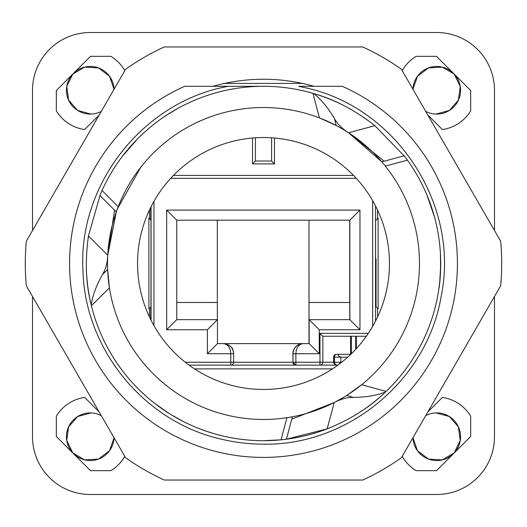 <?xml version="1.0" encoding="UTF-8"?>
<svg xmlns="http://www.w3.org/2000/svg" width="527" height="527" viewBox="0 0 527 527"><rect width="100%" height="100%" fill="white"/><g stroke="black" fill="none" stroke-linecap="round" stroke-linejoin="round"><path stroke-width="0.79" d="M194.516 368.887L332.484 368.887M302.419 83.404L224.581 83.404M114.57 210.168L107.732 255.233L116.296 211.894L99.873 195.471L102.027 190.51A177.204 177.204 0 0 1 263.5 86.296L228.323 86.296C143.469 101.388 78.082 184.088 82.956 270.14C84.59 348.94 143.996 421.692 220.872 439.063C234.877 442.456 249.087 444.156 263.5 444.162C348.182 445.776 427.397 379.842 441.165 296.266C460.17 205.346 396.903 107.719 306.128 87.937L298.677 86.296L342.273 86.296A193.923 193.923 0 0 1 416.337 382.865A193.923 193.923 0 0 1 110.663 382.865A193.923 193.923 0 0 1 184.727 86.296L263.5 86.296A177.204 177.204 0 0 1 312.952 93.332L319.421 117.883L336.173 125.479L334.52 118.68C328.4 108.358 321.878 100.308 314.962 94.524L315.996 94.247A177.204 177.204 0 0 1 344.289 105.782M263.5 440.704A177.204 177.204 0 0 0 281.023 439.834L263.5 440.704A177.204 177.204 0 0 1 91.408 305.752L91.191 304.876A177.204 177.204 0 0 1 86.52 272.393M312.952 93.332L313.822 93.589A177.204 177.204 0 0 1 315.996 94.247C335.752 100.011 355.382 110.486 374.888 125.676L404.855 156.631M384.15 161.19L348.545 132.738L381.792 161.822L404.229 155.814L407.45 160.155A177.204 177.204 0 0 1 386.139 391.409L385.487 392.035A177.204 177.204 0 0 1 359.697 412.325M291.774 419.143L334.223 402.529L327.162 428.873A177.204 177.204 0 0 1 286.398 439.222L281.023 439.834L286.952 417.713L292.406 416.785L286.398 439.222L327.162 428.873C350.073 419.578 368.959 407.812 383.827 393.59L385.487 392.035L384.104 392.556L383.827 393.59M314.962 94.524L313.822 93.589L315.996 94.247M426.89 194.898L434.432 216.775M439.623 283.045L438.998 288.045M440.704 264.422C439.887 280.786 439.347 288.48 439.07 287.511C440.348 280.891 440.796 269.429 440.401 253.118M107.534 261.234L107.732 255.233C107.416 262.953 105.696 269.343 102.574 274.409C96.691 284.863 92.976 294.534 91.434 303.42L91.191 304.876L90.677 302.663C85.789 282.676 85.045 260.437 88.45 235.944L100.275 194.516M122.396 156.302L137.567 138.825M192.375 101.197L196.505 99.445M178.185 108.18L166.058 115.492M241.221 439.301L241.214 439.301C226.063 437.456 210.787 433.385 195.379 427.087M174.101 416.501L172.83 415.75M169.628 413.8L154.912 403.537M171.644 415.039L184.042 421.89M102.027 190.51L118.226 206.703M334.223 402.529C341.068 398.946 347.458 397.239 353.406 397.411C365.409 397.279 375.639 395.658 384.104 392.556M344.612 396.739L346.687 395.448L353.406 397.411M346.694 395.448L361.647 384.736L386.139 391.409M407.45 160.155L385.323 166.084M343.446 129.563L348.545 132.738C342.016 128.601 337.339 123.917 334.52 118.68M91.408 305.752L109.432 287.874L107.633 269.574L102.574 274.409M385.586 166.413A155.985 155.985 0 0 0 109.537 288.526A155.985 155.985 0 0 0 362.154 384.321A155.985 155.985 0 0 0 385.586 166.413M334.27 402.509L343.07 397.661M336.173 125.479L339.836 127.475M419.485 263.5L419.485 264.093M185.511 398.583L184.997 398.287M117.363 208.962L140.755 167.243M107.633 269.567L107.528 265.404M185.511 128.417L186.024 128.12M274.475 138.021A125.96 125.96 0 0 1 368.347 333.308A125.96 125.96 0 0 1 157.83 332.05A125.96 125.96 0 0 1 274.475 138.021L274.475 163.89L252.525 163.89L255.417 161.005L255.417 137.804M32.516 230.483L32.516 90.262A57.746 57.746 0 0 1 90.262 32.516L436.738 32.516A57.746 57.746 0 0 1 494.484 90.262L494.484 230.483M32.516 296.517L32.516 436.738A57.746 57.746 0 0 0 90.262 494.484L436.738 494.484A57.746 57.746 0 0 0 494.484 436.738L494.484 296.517M425.717 415.619A23.82 23.82 0 0 1 453.582 453.582A23.82 23.82 0 0 1 412.937 437.759A23.82 23.82 0 0 0 425.315 457.64A23.82 23.82 0 0 1 412.937 437.759M114.063 437.759A23.82 23.82 0 0 1 73.418 453.582A23.82 23.82 0 0 1 101.283 415.619M101.283 111.381A23.82 23.82 0 0 1 73.418 73.418A23.82 23.82 0 0 1 114.063 89.241M412.937 89.241A23.82 23.82 0 0 1 453.582 73.418A23.82 23.82 0 0 1 425.717 111.381M271.583 137.804L271.583 161.005L274.475 163.89M252.525 138.021L252.525 163.89M173.442 175.438L353.558 175.438M149.451 210.036L149.451 218.125L148.891 218.125L148.891 308.875L149.451 308.875L149.451 316.964M377.549 316.964L377.549 308.875L378.109 308.875L377.734 308.499L377.549 308.875M377.549 218.125L378.109 218.125L377.734 218.501L377.549 218.125L377.549 210.036M378.109 218.125L378.109 308.875M435.981 412.931L449.3 416.508L458.411 426.87L460.249 440.539L454.195 452.937L442.285 459.9L428.51 459.089L417.496 450.776L412.937 437.753M114.063 437.753L109.497 450.776L98.483 459.089L84.709 459.9L72.798 452.93L66.751 440.532L68.589 426.857L77.706 416.495L91.039 412.931M91 114.076L77.686 110.486L68.582 100.123L66.751 86.448L72.812 74.057L84.722 67.1L98.496 67.911L109.504 76.224L114.063 89.247M412.937 89.247L417.496 76.231L428.504 67.911L442.272 67.1L454.188 74.05L460.249 86.441L458.424 100.117L449.327 110.486L436.007 114.076M148.891 218.125L149.266 218.501L149.451 218.125M148.891 308.875L149.266 308.499L149.451 308.875M149.266 218.501L150.979 220.214L150.979 246.913M149.266 308.499L150.959 306.806L150.979 258.882M377.734 218.501L375.593 220.642L375.593 258.882L375.593 231.017M377.734 308.499L376.041 306.806L376.041 258.882L375.547 258.882M150.979 306.806L150.946 320.047M376.041 306.806L375.547 306.806M213.04 86.296A184.252 184.252 0 0 1 313.96 86.296M26.35 285.832A238.197 238.197 0 0 1 26.35 241.168L125.584 69.287A238.197 238.197 0 0 1 164.266 46.956L362.734 46.956A238.197 238.197 0 0 1 401.416 69.287L500.65 241.168A238.197 238.197 0 0 1 500.65 285.832L401.416 457.713A238.197 238.197 0 0 1 362.734 480.044L164.266 480.044A238.197 238.197 0 0 1 125.584 457.713L26.35 285.832M427.838 411.949L442.351 397.437A39.703 39.703 0 0 1 470.664 416.119L470.664 436.494L436.494 470.664L416.119 470.664A39.703 39.703 0 0 1 402.213 456.336M124.787 456.336A39.703 39.703 0 0 1 110.881 470.664L90.506 470.664L56.336 436.494L56.336 416.119A39.703 39.703 0 0 1 84.649 397.437L99.162 411.949M124.787 70.664A39.703 39.703 0 0 0 110.881 56.336L90.506 56.336L56.336 90.506L56.336 110.881A39.703 39.703 0 0 0 84.649 129.563L99.162 115.051M402.213 70.664A39.703 39.703 0 0 1 416.119 56.336L436.494 56.336L470.664 90.506L470.664 110.881A39.703 39.703 0 0 1 442.351 129.563L427.838 115.051M230.674 365.132L337.906 365.132L336.503 365.132L333.617 362.247L333.617 357.194A2.885 2.885 -90 0 1 336.503 354.302L350.58 354.302L350.58 336.259M185.306 362.247L230.754 362.247L230.754 353.729C230.385 347.682 227.98 344.315 223.527 343.624L217.467 343.624L217.467 319.658L176.756 319.658L176.756 220.194L349.849 220.194L349.849 319.658L359.961 329.764L319.25 329.764L319.25 353.729L309.138 343.624L303.071 343.624C298.657 344.283 296.253 347.649 295.864 353.729L292.9 353.729L292.972 362.247A2.885 2.885 90 0 0 295.858 365.132L292.9 362.247L233.639 362.247A2.885 2.885 0 0 1 230.754 365.132L230.754 362.247L233.639 362.247A2.885 2.885 -90 0 1 230.754 365.132L189.094 365.132M322.794 362.247L319.975 362.247L319.968 365.132L295.858 365.132L295.864 362.247L292.972 362.247L292.972 353.729C293.486 347.682 296.853 344.315 303.071 343.624L303.005 343.624A10.105 10.105 -90 0 0 292.9 353.729M341.694 362.247L334.526 362.247A2.885 2.042 -90 0 0 336.569 365.132L336.569 365.132A2.885 2.885 -90 0 1 333.677 362.247L322.86 362.247A2.885 2.885 0 0 1 319.968 365.132A2.885 2.885 90 0 0 322.86 362.247L322.86 336.259L366.318 336.259M336.503 354.302L339.21 354.302C337.392 354.961 337.959 355.923 340.903 357.194L340.903 362.247L338.15 364.954M150.821 319.79L150.821 306.938M223.527 343.624C229.726 344.283 233.099 347.649 233.639 353.729L207.368 353.729L217.467 343.624L303.071 343.624M333.617 357.194L333.677 357.194A2.885 2.885 90 0 1 336.569 354.302A2.885 2.042 90 0 0 334.526 357.194L334.526 362.247L333.677 362.247L333.677 357.194L347.682 357.194M356.357 336.259L356.357 348.604M319.25 353.729L295.864 353.729L295.864 362.247L322.86 362.247L322.86 336.259L319.975 333.374L368.301 333.374M217.467 319.658L207.368 329.764L166.657 329.764L207.006 329.764M176.756 319.658L166.657 329.764L166.657 210.089L359.961 210.089L359.961 329.764M176.756 220.194L166.657 210.089L359.598 210.089M349.849 220.194L359.961 210.089M319.25 329.764L309.138 319.658L309.138 343.624M349.849 319.658L309.026 319.658L309 220.194L308.987 343.624M339.21 354.302L350.791 354.302M217.328 302.478L217.328 220.194M217.355 319.658L217.355 302.478L176.756 302.478M349.711 302.478L349.711 220.194M349.737 319.658L349.737 302.478L309.026 302.478M348.545 132.738L374.888 125.676M107.732 255.233L88.45 235.944M91.434 303.42L90.677 302.663M271.583 161.005L255.417 161.005M375.547 205.965L375.547 321.035L375.547 205.965M372.661 200.662L372.661 326.338M150.788 319.731L150.788 306.971M150.979 246.755L150.979 320.106L150.979 246.755M151.065 206.722L151.065 320.278M150.709 207.44L150.709 219.943L150.709 207.44M150.709 307.057L150.709 319.56L150.709 307.057M319.975 362.247L319.975 333.374M170.708 178.324L356.292 178.324M153.956 201.334L153.956 325.666M207.368 353.729L207.368 329.764M233.639 362.247L233.639 353.729L233.053 350.33C232.572 347.161 229.443 344.921 223.665 343.624M351.364 353.749L351.364 336.259M355.692 349.322L355.692 336.259"/></g></svg>
